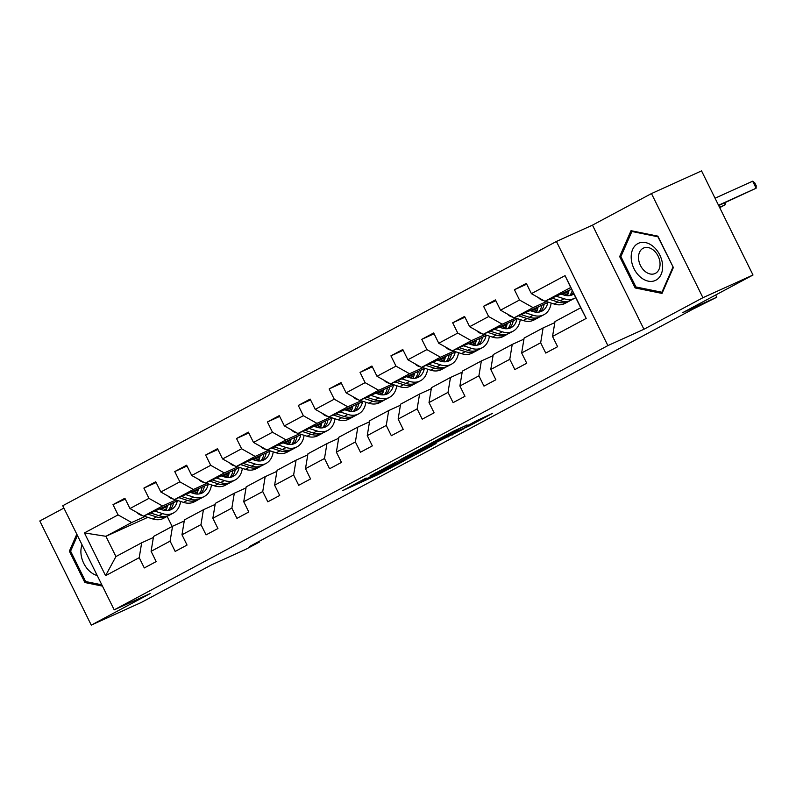 <?xml version="1.0" encoding="UTF-8"?>
<svg xmlns="http://www.w3.org/2000/svg" width="796" height="796" viewBox="0 0 796 796"><rect width="100%" height="100%" fill="white"/><g stroke="black" fill="none" stroke-linecap="round" stroke-linejoin="round"><path stroke-width="1.19" d="M366.17 478.018L342.807 490.565L378.2 474.545L403.313 461.232L366.538 478.695L360.956 481.073L366.17 478.018M467.113 425.014L453.242 431.293L429.522 444.039L469.64 425.76L492.545 413.333L476.645 420.696L466.038 426.427L474.993 422.537L462.406 428.974L436.914 440.387L467.043 424.885M63.899 508.087L39.8 520.982L91.261 625.109L141.34 602.433L211.607 564.822L245.666 549.399L259.516 541.986L249.506 546.514L692.908 309.166L716.778 297.216L715.684 294.998M702.928 297.694L651.466 193.567L592.473 225.139L643.934 329.265L702.928 297.694L753.006 275.018L682.729 312.629L716.778 297.216M643.934 329.265L607.885 345.593L114.196 609.855L62.735 505.729L556.424 241.467L607.885 345.593M91.261 625.109L150.255 593.537L114.196 609.855M396.726 461.71L369.911 476.058L405.303 460.038L432.944 445.352L396.726 461.71M400.109 459.74L426.945 445.531L463.153 429.183L430.377 445.272L423.064 449.233L436.108 443.591L400.129 459.889M651.466 193.567L701.545 170.891L753.006 275.018M526.713 284.182L514.445 289.734L519.519 300.012L500.515 310.181L495.44 299.913L483.56 306.271L488.644 316.539L469.64 326.708L464.565 316.44L452.685 322.798L457.76 333.066L438.755 343.245L433.681 332.967L421.8 339.325L426.885 349.603L407.88 359.772L402.796 349.504L390.926 355.862L396 366.13L376.996 376.299L371.921 366.031L360.041 372.389L365.115 382.657L346.121 392.836L341.036 382.558L329.166 388.916L334.24 399.184L315.236 409.363L310.161 399.085L298.281 405.443L303.356 415.721L284.361 425.89L279.277 415.621L267.406 421.98L272.481 432.248L253.476 442.417L248.402 432.148L236.521 438.506L241.596 448.775L222.591 458.954L217.517 448.675L205.647 455.033L210.721 465.312L191.717 475.481L186.642 465.212L174.762 471.57L179.836 481.839L160.832 492.008L155.757 481.739L143.887 488.097L148.961 498.366L129.957 508.545L124.882 498.266L113.002 504.624L118.077 514.893L84.426 532.912L105.569 575.687L115.937 556.563L141.668 542.792L153.369 537.489M514.445 289.734L526.325 283.376L531.4 293.654L565.051 275.635L586.194 318.42L552.543 336.429L557.618 346.698L545.738 353.056L540.663 342.787L521.659 352.956L526.733 363.235L514.863 369.583L509.778 359.314L490.774 369.483L495.858 379.762L483.978 386.12L478.903 375.841L459.899 386.02L464.973 396.289L453.103 402.647L448.019 392.378L429.014 402.547L434.099 412.816L422.218 419.174L417.144 408.905L398.139 419.074L403.214 429.352L391.334 435.71L386.259 425.432L367.255 435.611L372.339 445.879L360.459 452.237L355.384 441.969L336.38 452.138L341.454 462.406L329.574 468.764L324.499 458.496L305.495 468.665L310.569 478.943L298.699 485.291L293.625 475.023L274.62 485.192L279.695 495.47L267.814 501.828L262.74 491.55L243.735 501.729L248.81 511.997L236.939 518.355L231.865 508.087L212.86 518.256L217.935 528.524L206.055 534.882L200.98 524.614L181.976 534.783L187.05 545.061L175.18 551.419L170.095 541.141L151.101 551.32L156.175 561.588L144.295 567.946L139.22 557.678L105.569 575.687M548.514 302.221L514.097 317.813L533.101 307.634L546.494 301.575M562.185 294.47L568.762 291.485M564.215 295.117L568.284 293.276M554.812 322.599L543.111 327.902L524.106 338.071L521.659 352.956M533.101 307.634L519.519 300.012M514.097 317.813L500.515 310.181M540.663 342.787L543.111 327.902M517.639 318.758L483.212 334.34L502.216 324.171L515.609 318.101M531.31 310.997L537.887 308.022M533.34 311.644L537.409 309.803M523.937 339.136L512.226 344.429L493.231 354.598L490.774 369.483M502.216 324.171L488.644 316.539M483.212 334.34L469.64 326.708M509.778 359.314L512.226 344.429M486.754 335.285L452.337 350.867L471.332 340.698L484.734 334.628M500.425 327.524L507.002 324.549M502.455 328.171L506.525 326.33M493.052 355.663L481.351 360.956L462.347 371.135L459.899 386.02M471.332 340.698L457.76 333.066M452.337 350.867L438.755 343.245M478.903 375.841L481.351 360.956M455.869 351.812L421.452 367.404L440.457 357.225L453.849 351.165M469.55 344.051L476.127 341.076M471.57 344.708L475.65 342.857M462.178 372.19L450.466 377.493L431.472 387.662L429.014 402.547M440.457 357.225L426.885 349.603M421.452 367.404L407.88 359.772M448.019 392.378L450.466 377.493M424.994 368.349L390.577 383.931L409.572 373.762L422.975 367.692M438.666 360.588L445.243 357.603M440.695 361.235L444.765 359.394M431.293 388.717L419.591 394.02L400.587 404.189L398.139 419.074M409.572 373.762L396 366.13M390.577 383.931L376.996 376.299M417.144 408.905L419.591 394.02M394.11 384.876L359.692 400.458L378.697 390.289L392.09 384.219M407.791 377.115L414.368 374.14M409.811 377.762L413.89 375.921M400.408 405.254L388.707 410.547L369.702 420.726L367.255 435.611M378.697 390.289L365.115 382.657M359.692 400.458L346.121 392.836M386.259 425.432L388.707 410.547M363.235 401.403L328.808 416.995L347.812 406.816L361.215 400.756M376.906 393.642L383.483 390.667M378.936 394.299L383.005 392.448M369.533 421.78L357.832 427.084L338.827 437.253L336.38 452.138M347.812 406.816L334.24 399.184M328.808 416.995L315.236 409.363M355.384 441.969L357.832 427.084M332.35 417.93L297.933 433.522L316.937 423.343L330.33 417.283M346.031 410.179L352.608 407.194M348.051 410.826L352.13 408.985M338.648 438.307L326.947 443.611L307.943 453.78L305.495 468.665M316.937 423.343L303.356 415.721M297.933 433.522L284.361 425.89M324.499 458.496L326.947 443.611M301.475 434.467L267.048 450.048L286.053 439.88L299.445 433.81M315.146 426.706L321.723 423.731M317.176 427.353L321.246 425.512M307.773 454.844L296.072 460.138L277.068 470.317L274.62 485.192M286.053 439.88L272.481 432.248M267.048 450.048L253.476 442.417M293.625 475.023L296.072 460.138M270.59 450.994L236.173 466.575L255.178 456.406L268.57 450.337M284.272 443.233L290.848 440.258M286.291 443.879L290.371 442.039M276.889 471.371L265.187 476.665L246.183 486.844L243.735 501.729M255.178 456.406L241.596 448.775M236.173 466.575L222.591 458.954M262.74 491.55L265.187 476.665M239.715 467.521L205.288 483.112L224.293 472.933L237.686 466.874M253.387 459.76L259.964 456.785M255.416 460.416L259.486 458.566M246.014 487.898L234.313 493.202L215.308 503.37L212.86 518.256M224.293 472.933L210.721 465.312M205.288 483.112L191.717 475.481M231.865 508.087L234.313 493.202M208.831 484.058L174.414 499.639L193.418 489.47L206.811 483.401M222.512 476.297L229.089 473.312M224.532 476.943L228.611 475.103M215.129 504.425L203.428 509.729L184.423 519.897L181.976 534.783M193.418 489.47L179.836 481.839M174.414 499.639L160.832 492.008M200.98 524.614L203.428 509.729M177.956 500.585L143.529 516.166L162.533 505.997L175.926 499.928M191.627 492.824L198.204 489.848M193.657 493.47L197.726 491.63M184.254 520.962L172.553 526.255L153.548 536.434L151.101 551.32M162.533 505.997L148.961 498.366M143.529 516.166L129.957 508.545M170.095 541.141L172.553 526.255M147.787 517.34L105.918 536.305L131.658 522.524L145.051 516.465M160.742 509.35L167.329 506.375M166.712 508.554L163.538 510.216M131.658 522.524L118.077 514.893M115.937 556.563L105.918 536.305L84.426 532.912M139.22 557.678L141.668 542.792M592.473 225.139L556.424 241.467M259.516 541.986L259.197 541.33M167.16 516.375L172.155 526.474M552.543 336.429L554.991 321.544L580.722 307.773L570.702 287.505L544.971 301.286L571.568 289.237M564.583 295.226L567.866 293.465M533.698 311.753L536.992 309.992M502.823 328.28L506.107 326.519M471.938 344.807L475.232 343.056M441.064 361.344L444.347 359.583M410.179 377.871L413.462 376.11M379.304 394.398L382.587 392.637M348.419 410.935L351.703 409.174M317.534 427.462L320.828 425.701M286.66 443.989L289.943 442.228M255.775 460.516L259.068 458.765M224.9 477.053L228.183 475.292M194.015 493.58L197.309 491.819M586.194 318.42L580.722 307.773M570.702 287.505L565.051 275.635M544.971 301.286L531.4 293.654M125.27 499.072L113.002 504.624M156.155 482.535L143.887 488.097M187.03 466.008L174.762 471.57M217.915 449.481L205.647 455.033M248.8 432.944L236.521 438.506M279.675 416.417L267.406 421.98M310.559 399.89L298.281 405.443M341.434 383.364L329.166 388.916M372.319 366.827L360.041 372.389M403.194 350.3L390.926 355.862M434.079 333.773L421.8 339.325M464.954 317.236L452.685 322.798M495.838 300.709L483.56 306.271M76.804 534.196L69.361 551.17L84.864 582.523L102.455 586.105M657.864 236.143L631.019 230.691L619.666 256.601L635.158 287.953L662.013 293.416L673.366 267.506L657.864 236.143M86.595 581.737L84.864 582.523M70.894 550.474L69.361 551.17M636.899 287.167L635.158 287.953M621.198 255.904L619.666 256.601M374.777 473.52L405.861 459.561L413.97 455.173L374.697 473.341M419.392 450.088L406.796 456.516L427.621 446.516L419.392 450.088L419.124 449.551M137.051 512.524A8.328 5.821 61.8 0 0 140.792 515.092L142.713 515.708M165.777 510.564A19.94 13.95 61.8 0 0 167.508 505.311M143.787 516.057L152.703 518.932A24.029 16.806 61.8 0 0 163.548 518.305L167.309 516.296A24.029 16.806 61.8 0 0 168.463 515.589M154.732 511.092L162.603 513.629A24.029 16.806 61.8 0 0 173.448 513.002A24.029 16.806 61.8 0 0 180.573 501.43M159.479 508.942L162.523 509.928A19.94 13.95 61.8 0 0 171.528 509.41A19.94 13.95 61.8 0 0 177.259 500.893M147.947 514.166L156.464 516.912A24.029 16.806 61.8 0 0 167.309 516.296M171.22 503.629A19.94 13.95 -118.2 0 1 168.155 510.495M173.448 513.002L169.687 515.022A24.029 16.806 -118.2 0 1 158.842 515.639L150.573 512.982M169.528 510.206A19.94 13.95 61.8 0 0 173.558 502.575M82.048 544.802A20.417 14.577 -114.4 0 0 80.953 553.26A20.417 14.577 -114.4 0 0 97.241 575.548M101.828 584.831L85.61 581.538L70.595 551.16L77.451 535.509M637.875 243.576A20.417 14.577 -114.4 0 0 634.044 268.759A20.417 14.577 -114.4 0 0 655.954 280.162A20.417 14.577 -114.4 0 0 659.784 254.979A20.417 14.577 -114.4 0 0 637.875 243.576M643.098 248.272A13.98 9.98 -114.4 0 0 640.332 265.217A13.98 9.98 -114.4 0 0 655.048 273.525A13.98 9.98 -114.4 0 0 655.476 273.317A13.98 9.98 -114.4 0 0 658.242 256.382A13.98 9.98 -114.4 0 0 643.516 248.063A13.98 9.98 -114.4 0 0 643.098 248.272M672.928 267.157L661.934 292.251L635.914 286.968L620.9 256.591L631.895 231.487L657.914 236.77L673.147 267.058M662.66 291.923L661.934 292.251M632.83 231.059L631.895 231.487M167.936 495.998A8.328 5.821 61.8 0 0 171.667 498.565L173.588 499.182M196.662 494.037A19.94 13.95 61.8 0 0 198.393 488.784M174.662 499.52L183.587 502.395A24.029 16.806 61.8 0 0 194.433 501.779L198.194 499.759A24.029 16.806 61.8 0 0 199.348 499.062M185.617 494.565L193.478 497.102A24.029 16.806 61.8 0 0 204.333 496.475A24.029 16.806 61.8 0 0 211.457 484.893M190.363 492.416L193.398 493.391A19.94 13.95 61.8 0 0 202.403 492.873A19.94 13.95 61.8 0 0 208.134 484.366M178.821 497.639L187.349 500.385A24.029 16.806 61.8 0 0 198.194 499.759M202.104 487.102A19.94 13.95 -118.2 0 1 199.04 493.968M204.333 496.475L200.572 498.485A24.029 16.806 -118.2 0 1 189.717 499.112L181.458 496.445M200.413 493.679A19.94 13.95 61.8 0 0 204.443 486.038M198.811 479.471A8.328 5.821 61.8 0 0 202.552 482.028L204.472 482.645M227.537 477.51A19.94 13.95 61.8 0 0 229.268 472.247M205.547 482.993L214.462 485.868A24.029 16.806 61.8 0 0 225.318 485.242L229.079 483.232A24.029 16.806 61.8 0 0 230.223 482.525M216.492 478.038L224.363 480.565A24.029 16.806 61.8 0 0 235.208 479.948A24.029 16.806 61.8 0 0 242.332 468.366M221.238 475.889L224.283 476.864A19.94 13.95 61.8 0 0 233.288 476.346A19.94 13.95 61.8 0 0 239.019 467.839M209.706 481.112L218.223 483.859A24.029 16.806 61.8 0 0 229.079 483.232M232.979 470.575A19.94 13.95 -118.2 0 1 229.915 477.431M235.208 479.948L231.447 481.958A24.029 16.806 -118.2 0 1 220.601 482.585L212.333 479.918M231.288 477.142A19.94 13.95 61.8 0 0 235.317 469.511M229.696 462.944A8.328 5.821 61.8 0 0 233.437 465.501L235.357 466.118M258.421 460.983A19.94 13.95 61.8 0 0 260.153 455.72M236.422 466.466L245.347 469.341A24.029 16.806 61.8 0 0 256.193 468.715L259.954 466.705A24.029 16.806 61.8 0 0 261.108 465.998M247.377 461.501L255.247 464.038A24.029 16.806 61.8 0 0 266.093 463.421A24.029 16.806 61.8 0 0 273.217 451.839M252.123 459.352L255.158 460.337A19.94 13.95 61.8 0 0 264.163 459.819A19.94 13.95 61.8 0 0 269.894 451.312M240.591 464.575L249.108 467.322A24.029 16.806 61.8 0 0 259.954 466.705M263.864 454.038A19.94 13.95 -118.2 0 1 260.799 460.904M266.093 463.421L262.332 465.431A24.029 16.806 -118.2 0 1 251.486 466.058L243.218 463.391M262.173 460.615A19.94 13.95 61.8 0 0 266.202 452.984M260.581 446.407A8.328 5.821 61.8 0 0 264.312 448.974L266.232 449.591M289.296 444.447A19.94 13.95 61.8 0 0 291.028 439.193M267.307 449.939L276.222 452.805A24.029 16.806 61.8 0 0 287.077 452.188L290.839 450.168A24.029 16.806 61.8 0 0 291.983 449.471M278.252 444.974L286.122 447.511A24.029 16.806 61.8 0 0 296.968 446.884A24.029 16.806 61.8 0 0 304.092 435.312M283.008 442.825L286.043 443.8A19.94 13.95 61.8 0 0 295.047 443.292A19.94 13.95 61.8 0 0 300.779 434.775M271.466 448.048L279.983 450.795A24.029 16.806 61.8 0 0 290.839 450.168M294.739 437.511A19.94 13.95 -118.2 0 1 291.674 444.377M296.968 446.884L293.207 448.904A24.029 16.806 -118.2 0 1 282.361 449.521L274.093 446.864M293.057 444.088A19.94 13.95 61.8 0 0 297.077 436.457M291.455 429.88A8.328 5.821 61.8 0 0 295.197 432.437L297.117 433.064M320.181 427.92A19.94 13.95 61.8 0 0 321.912 422.666M298.182 433.402L307.107 436.278A24.029 16.806 61.8 0 0 317.952 435.651L321.713 433.641A24.029 16.806 61.8 0 0 322.868 432.934M309.137 428.447L317.007 430.984A24.029 16.806 61.8 0 0 327.853 430.357A24.029 16.806 61.8 0 0 334.977 418.776M313.883 426.298L316.917 427.273A19.94 13.95 61.8 0 0 325.922 426.755A19.94 13.95 61.8 0 0 331.663 418.248M302.351 431.522L310.868 434.268A24.029 16.806 61.8 0 0 321.713 433.641M325.624 420.985A19.94 13.95 -118.2 0 1 322.559 427.84M327.853 430.357L324.091 432.367A24.029 16.806 -118.2 0 1 313.246 432.994L304.977 430.328M323.932 427.561A19.94 13.95 61.8 0 0 327.962 419.92M322.34 413.353A8.328 5.821 61.8 0 0 326.071 415.91L327.992 416.527M351.056 411.393A19.94 13.95 61.8 0 0 352.787 406.129M329.066 416.875L337.982 419.751A24.029 16.806 61.8 0 0 348.837 419.124L352.598 417.114A24.029 16.806 61.8 0 0 353.742 416.407M340.021 411.92L347.882 414.447A24.029 16.806 61.8 0 0 358.727 413.83A24.029 16.806 61.8 0 0 365.852 402.249M344.767 409.771L347.802 410.746A19.94 13.95 61.8 0 0 356.807 410.229A19.94 13.95 61.8 0 0 362.538 401.721M333.225 414.995L341.743 417.731A24.029 16.806 61.8 0 0 352.598 417.114M356.499 404.448A19.94 13.95 -118.2 0 1 353.434 411.313M358.727 413.83L354.966 415.84A24.029 16.806 -118.2 0 1 344.121 416.467L335.852 413.801M354.817 411.025A19.94 13.95 61.8 0 0 358.837 403.393M353.215 396.816A8.328 5.821 61.8 0 0 356.956 399.383L358.877 400M381.941 394.856A19.94 13.95 61.8 0 0 383.672 389.602M359.941 400.348L368.866 403.224A24.029 16.806 61.8 0 0 379.712 402.597L383.473 400.587A24.029 16.806 61.8 0 0 384.627 399.881M370.896 395.383L378.767 397.92A24.029 16.806 61.8 0 0 389.612 397.294A24.029 16.806 61.8 0 0 396.736 385.722M375.642 393.234L378.677 394.219A19.94 13.95 61.8 0 0 387.682 393.702A19.94 13.95 61.8 0 0 393.423 385.184M364.11 398.458L372.627 401.204A24.029 16.806 61.8 0 0 383.473 400.587M387.383 387.921A19.94 13.95 -118.2 0 1 384.319 394.786M389.612 397.294L385.851 399.313A24.029 16.806 -118.2 0 1 375.006 399.93L366.737 397.274M385.692 394.498A19.94 13.95 61.8 0 0 389.722 386.866M384.1 380.289A8.328 5.821 61.8 0 0 387.831 382.846L389.751 383.473M412.816 378.329A19.94 13.95 61.8 0 0 414.547 373.075M390.826 383.811L399.741 386.687A24.029 16.806 61.8 0 0 410.597 386.07L414.358 384.05A24.029 16.806 61.8 0 0 415.502 383.354M401.781 378.856L409.642 381.393A24.029 16.806 61.8 0 0 420.487 380.767A24.029 16.806 61.8 0 0 427.611 369.185M406.527 376.707L409.562 377.682A19.94 13.95 61.8 0 0 418.567 377.165A19.94 13.95 61.8 0 0 424.298 368.657M394.985 381.931L403.502 384.677A24.029 16.806 61.8 0 0 414.358 384.05M418.258 371.394A19.94 13.95 -118.2 0 1 415.204 378.259M420.487 380.767L416.726 382.776A24.029 16.806 -118.2 0 1 405.88 383.403L397.612 380.737M416.577 377.971A19.94 13.95 61.8 0 0 420.596 370.329M414.975 363.762A8.328 5.821 61.8 0 0 418.716 366.319L420.636 366.936M443.7 361.802A19.94 13.95 61.8 0 0 445.432 356.538M421.711 367.284L430.626 370.16A24.029 16.806 61.8 0 0 441.472 369.533L445.233 367.523A24.029 16.806 61.8 0 0 446.387 366.817M432.656 362.329L440.526 364.857A24.029 16.806 61.8 0 0 451.372 364.24A24.029 16.806 61.8 0 0 458.496 352.658M437.402 360.18L440.437 361.155A19.94 13.95 61.8 0 0 449.441 360.638A19.94 13.95 61.8 0 0 455.183 352.13M425.87 365.404L434.387 368.15A24.029 16.806 61.8 0 0 445.233 367.523M449.143 354.867A19.94 13.95 -118.2 0 1 446.078 361.722M451.372 364.24L447.611 366.25A24.029 16.806 -118.2 0 1 436.765 366.876L428.497 364.21M447.452 361.434A19.94 13.95 61.8 0 0 451.481 353.802M445.86 347.235A8.328 5.821 61.8 0 0 449.591 349.792L451.511 350.409M474.585 345.275A19.94 13.95 61.8 0 0 476.316 340.011M452.586 350.757L461.511 353.633A24.029 16.806 61.8 0 0 472.356 353.006L476.117 350.996A24.029 16.806 61.8 0 0 477.272 350.29M463.541 345.792L471.401 348.33A24.029 16.806 61.8 0 0 482.257 347.713A24.029 16.806 61.8 0 0 489.381 336.131M468.287 343.643L471.322 344.628A19.94 13.95 61.8 0 0 480.326 344.111A19.94 13.95 61.8 0 0 486.058 335.604M456.745 348.867L465.272 351.613A24.029 16.806 61.8 0 0 476.117 350.996M480.018 338.33A19.94 13.95 -118.2 0 1 476.963 345.195M482.257 347.713L478.495 349.723A24.029 16.806 -118.2 0 1 467.64 350.349L459.372 347.683M478.336 344.907A19.94 13.95 61.8 0 0 482.366 337.275M476.734 330.698A8.328 5.821 61.8 0 0 480.476 333.265L482.396 333.882M505.46 328.738A19.94 13.95 61.8 0 0 507.191 323.484M483.47 334.23L492.386 337.096A24.029 16.806 61.8 0 0 503.231 336.479L506.992 334.459A24.029 16.806 61.8 0 0 508.147 333.763M494.415 329.265L502.286 331.803A24.029 16.806 61.8 0 0 513.131 331.176A24.029 16.806 61.8 0 0 520.256 319.604M499.162 327.116L502.196 328.091A19.94 13.95 61.8 0 0 511.201 327.584A19.94 13.95 61.8 0 0 516.942 319.067M487.63 332.34L496.147 335.086A24.029 16.806 61.8 0 0 506.992 334.459M510.903 321.803A19.94 13.95 -118.2 0 1 507.838 328.668M513.131 331.176L509.37 333.196A24.029 16.806 -118.2 0 1 498.525 333.813L490.256 331.156M509.211 328.38A19.94 13.95 61.8 0 0 513.241 320.748M507.619 314.171A8.328 5.821 61.8 0 0 511.35 316.728L513.271 317.355M536.345 312.211A19.94 13.95 61.8 0 0 538.076 306.957M514.345 317.694L523.27 320.569A24.029 16.806 61.8 0 0 534.116 319.942L537.877 317.932A24.029 16.806 61.8 0 0 539.031 317.226M525.3 312.738L533.161 315.276A24.029 16.806 61.8 0 0 544.016 314.649A24.029 16.806 61.8 0 0 551.14 303.067M530.046 310.589L533.081 311.564A19.94 13.95 61.8 0 0 542.086 311.047A19.94 13.95 61.8 0 0 547.817 302.54M518.504 315.813L527.032 318.559A24.029 16.806 61.8 0 0 537.877 317.932M541.778 305.276A19.94 13.95 -118.2 0 1 538.723 312.131M544.016 314.649L540.255 316.659A24.029 16.806 -118.2 0 1 529.4 317.286L521.141 314.619M540.096 311.853A19.94 13.95 61.8 0 0 544.126 304.211M719.713 207.666L725.246 204.751L719.554 207.328M725.305 202.582L725.246 204.751L724.38 203M538.494 297.644A8.328 5.821 61.8 0 0 542.235 300.201L544.156 300.818M567.22 295.684A19.94 13.95 61.8 0 0 568.951 290.421M545.23 301.167L554.145 304.042A24.029 16.806 61.8 0 0 564.991 303.415L568.752 301.405A24.029 16.806 61.8 0 0 569.906 300.699M556.175 296.212L564.046 298.739A24.029 16.806 61.8 0 0 574.891 298.122A24.029 16.806 61.8 0 0 575.717 297.634M560.921 294.062L563.956 295.037A19.94 13.95 61.8 0 0 572.961 294.52A19.94 13.95 61.8 0 0 573.896 293.953M549.389 299.286L557.906 302.022A24.029 16.806 61.8 0 0 568.752 301.405M572.244 290.62A19.94 13.95 -118.2 0 1 569.598 295.605M718.688 205.577L756.12 188.224L752.648 181.189L715.047 198.214M574.891 298.122L571.13 300.132A24.029 16.806 -118.2 0 1 560.284 300.759L552.016 298.092M570.971 295.316A19.94 13.95 61.8 0 0 573.229 292.61M752.648 181.189L754.807 182.911L756.2 185.727L756.12 188.224L718.519 205.249M381.722 471.819L382.11 472.615M377.583 473.292L378.2 474.545M410.885 455.292L411.343 456.217M389.821 465.242L390.11 465.829M452.148 434.118L452.546 434.915M448.178 435.919L448.636 436.845M433.83 442.417L434.278 443.342M429.85 444.218L430.377 445.272M427.144 445.442L427.601 446.367M456.904 429.472L457.292 430.268M453.004 431.422L453.392 432.198M449.243 433.432L449.501 433.959M472.545 422.885L472.804 423.402M156.464 516.912L152.703 518.932M162.603 513.629L158.842 515.639M187.349 500.385L183.587 502.395M193.478 497.102L189.717 499.112M218.223 483.859L214.462 485.868M224.363 480.565L220.601 482.585M249.108 467.322L245.347 469.341M255.247 464.038L251.486 466.058M279.983 450.795L276.222 452.805M286.122 447.511L282.361 449.521M310.868 434.268L307.107 436.278M317.007 430.984L313.246 432.994M341.743 417.731L337.982 419.751M347.882 414.447L344.121 416.467M372.627 401.204L368.866 403.224M378.767 397.92L375.006 399.93M403.502 384.677L399.741 386.687M409.642 381.393L405.88 383.403M434.387 368.15L430.626 370.16M440.526 364.857L436.765 366.876M465.272 351.613L461.511 353.633M471.401 348.33L467.64 350.349M496.147 335.086L492.386 337.096M502.286 331.803L498.525 333.813M527.032 318.559L523.27 320.569M533.161 315.276L529.4 317.286M557.906 302.022L554.145 304.042M564.046 298.739L560.284 300.759M413.452 454.138L413.97 455.173M427.94 445.083L428.417 446.039M474.625 421.78L474.993 422.537"/></g></svg>

